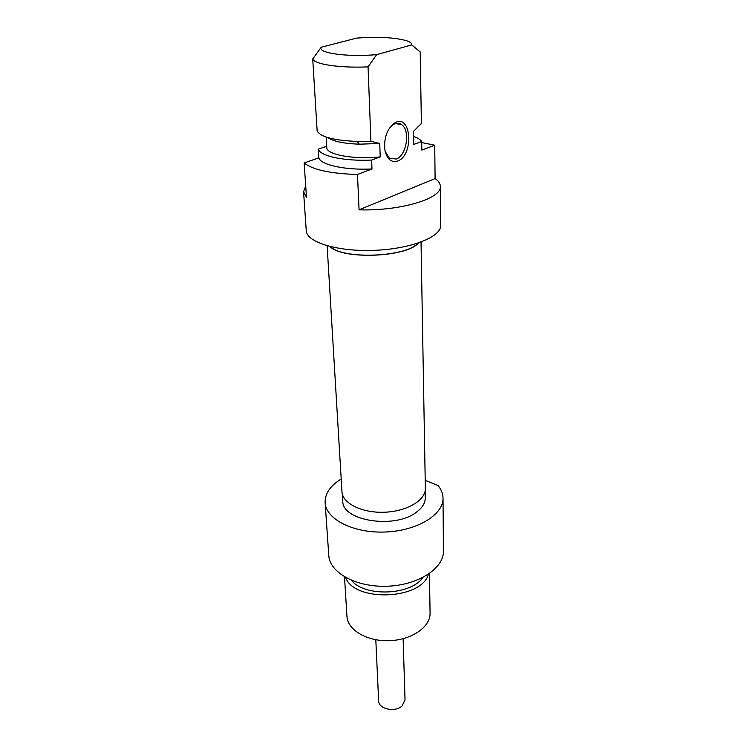 <?xml version="1.0" encoding="UTF-8"?>
<svg xmlns="http://www.w3.org/2000/svg" width="747" height="747" viewBox="0 0 747 747"><rect width="100%" height="100%" fill="white"/><g stroke="black" fill="none" stroke-linecap="round" stroke-linejoin="round"><path stroke-width="1.12" d="M389.224 128.419L393.529 124.404C396.442 122.797 399.141 122.872 401.625 124.637C410.71 130.492 406.545 155.88 396.115 159.046L389.308 158.112L385.135 151.324M326.672 146.281L318.278 149.176L318.81 157.822L304.15 162.986L306.485 197.264L303.562 191.811L305.719 186.012M411.774 44.904C411.942 43.345 410.234 41.963 406.639 40.74C395.07 37.471 378.449 36.584 356.786 38.078L321.21 47.238L312.722 58.985L317.158 131.005C320.5 136.944 333.778 140.417 357.001 141.435L370.923 141.304L368.056 66.866L376.656 54.634L411.774 44.904L420.206 51.954L421.392 123.46L413.502 131.36L413.763 144.442L421.682 141.51L421.831 150.1L434.735 145.207L435.099 178.589L359.074 209.832L357.477 174.481L371.987 168.981L371.651 160.063L380.204 156.889L379.737 143.461L370.923 141.304M397.525 161.063C414.212 155.665 411.457 112.778 394.705 122.919C387.133 128.671 383.837 137.616 384.836 149.764C386.843 159.055 391.083 162.818 397.525 161.063M435.099 178.589C438.508 180.979 440.254 183.547 440.347 186.32C442.131 198.45 400.681 211.13 359.074 209.832M420.206 51.954L419.562 51.347M413.521 131.341L413.763 144.442M413.623 136.374C417.666 137.878 420.356 139.586 421.682 141.51M303.562 191.811L306.261 230.758C306.634 242.317 337.905 251.87 374.508 250.329C411.121 248.928 441.384 236.902 440.674 225.361L440.347 186.32M421.7 142.565L434.735 145.207M357.477 174.481C330.491 173.64 312.713 169.812 304.15 162.986M376.656 54.634C347.159 57.286 317.139 53.028 321.21 47.238M312.722 58.985C314.552 64.363 339.904 68.173 368.056 66.866M417.89 243.186C406.088 257.22 343.19 259.685 330.351 246.622M379.737 143.461L359.391 144.19C343.713 143.601 333.246 141.416 328.008 137.644M380.204 156.889C353.938 159.737 326.28 154.648 326.747 147.532L326.14 137.056M371.651 160.063C344.61 161.38 320.164 156.142 318.278 149.176M371.987 168.981C345.058 170.297 320.706 164.928 318.81 157.822M327.13 245.772L341.967 491.769C342.462 503.403 362.146 513.217 384.63 512.227C407.115 511.406 425.874 500.06 425.351 488.426L421.037 242.084M418.348 243.036C406.816 257.36 342.481 259.891 329.875 246.51M422.811 577.543C410.981 595.368 364.592 597.152 351.426 580.307M429.441 573.575L430.076 613.082C430.608 626.733 411.999 639.88 389.626 640.683C367.263 641.673 347.588 630.066 346.953 616.415L344.507 576.852M425.211 480.34L438.013 485.494C441.244 489.425 442.906 493.618 443.008 498.081C443.643 514.562 417.312 530.837 385.443 532.004C353.583 533.395 325.935 519.286 325.132 502.815C324.833 493.72 330.193 485.783 341.202 478.995M345.618 577.487C354.227 602.409 421.728 599.804 428.386 574.294M425.146 490.984L425.258 497.773C425.295 503.011 422.335 507.829 416.368 512.227C394.771 529.324 341.874 520.864 342.789 501.088L342.378 494.187M325.132 502.815L328.792 555.563C329.66 572.781 356.599 587.572 387.553 586.218C418.507 585.078 444.082 568.187 443.457 550.959L443.008 498.081M403.119 638.704L405.033 699.808L402.101 705.906C395.154 712.694 378.458 709.052 378.645 700.873L375.806 639.749M395.49 123.554L401.625 124.637M393.529 124.404L394.705 122.919M359.391 144.19L357.001 141.435"/></g></svg>
